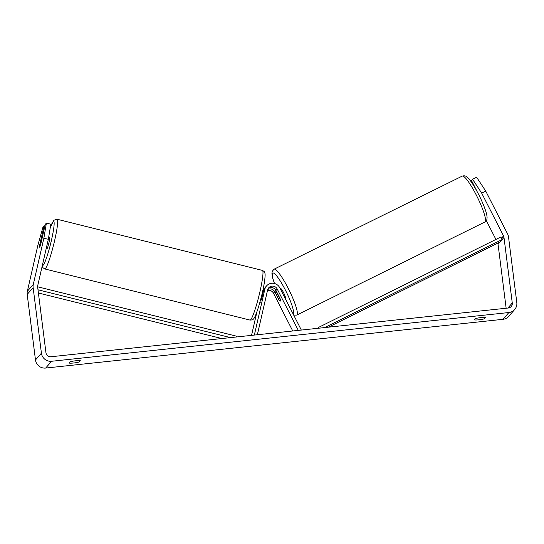 <?xml version="1.0" encoding="UTF-8"?>
<svg xmlns="http://www.w3.org/2000/svg" width="544" height="544" viewBox="0 0 544 544"><rect width="100%" height="100%" fill="white"/><g stroke="black" fill="none" stroke-linecap="round" stroke-linejoin="round"><path stroke-width="0.82" d="M484.262 317.41L484.439 318.784A5.753 0.755 -7.2 0 1 478.924 319.804A5.753 0.755 -7.2 0 1 474.252 319.872L475.34 318.621A5.753 0.755 -7.2 0 1 480.855 317.601A5.753 0.755 -7.2 0 1 485.527 317.533L484.439 318.784M79.057 360.597L79.227 361.971L80.322 360.72A5.753 0.755 172.8 0 0 75.643 360.788A5.753 0.755 172.8 0 0 70.135 361.808L69.04 363.059A5.753 0.755 172.8 0 0 73.719 362.991A5.753 0.755 172.8 0 0 79.227 361.971M42.452 236.756A5.753 0.626 -76 0 0 42.337 236.021A5.753 0.626 -76 0 0 42.208 236.082A5.753 0.626 -76 0 0 41.262 238.238L39.454 246.126A5.753 0.626 -76 0 0 39.467 247.064A5.753 0.524 -76.2 0 0 39.535 247.18A5.753 0.524 -76.2 0 0 39.644 247.119A5.753 0.524 -76.2 0 0 40.746 244.229L45.295 224.352L46.383 223.101L50.837 224.196L48.328 239.299L37.74 285.552A4.604 4.515 41.2 0 0 37.665 287.13L45.948 352.702A4.604 4.515 41.2 0 0 51.048 356.742L508.314 308.006A4.604 4.515 41.2 0 0 512.271 303.001L503.989 237.429A4.604 4.515 41.2 0 0 503.52 235.912L481.678 193.106L472.573 179.248L471.485 180.492L476.802 190.917M44.941 225.91L44.112 225.706L43.017 226.95L37.944 244.99L27.356 291.251A9.2 9.024 41.2 0 0 27.2 294.406L35.482 359.972A9.2 9.024 41.2 0 0 45.682 368.057L502.955 319.321A9.2 9.024 41.2 0 0 508.742 316.329L514.672 309.536A9.2 9.024 41.2 0 0 516.8 302.518L508.518 236.946A9.2 9.024 41.2 0 0 507.579 233.906L485.738 191.107L481.678 193.106M48.328 239.299L43.88 238.204L33.293 284.458A9.2 9.024 41.2 0 0 33.136 287.613L41.419 353.185A9.2 9.024 41.2 0 0 51.619 361.27L508.892 312.535A9.2 9.024 41.2 0 0 514.672 309.536M472.573 179.248L476.632 177.249L485.738 191.107M470.968 181.519L471.804 181.111M480.944 199.09A5.753 1.04 -116.2 0 0 480.869 198.886L480.57 198.302M495.917 239.435L486.363 220.701M506.144 308.237L498.052 244.215A4.604 4.515 41.2 0 0 497.787 243.148M44.112 225.706L39.556 245.589A5.753 0.524 -76.2 0 0 39.528 245.8M43.88 238.204L46.383 223.101M276.542 291.625L276.386 291.7A5.753 0.945 -116.3 0 0 275.237 290.761A5.753 0.945 -116.3 0 0 275.182 290.802A5.753 0.945 -116.3 0 0 275.468 292.828L279.194 300.125A5.753 0.945 -116.3 0 0 280.337 301.07A5.753 1.04 63.8 0 1 278.759 299.656L274.734 291.761A5.175 5.08 41.2 0 0 267.764 289.442M285.355 298.568A5.753 0.945 -116.3 0 0 285.423 298.554A5.753 0.945 -116.3 0 0 285.484 298.506A5.753 0.945 -116.3 0 0 283.628 292.788A5.753 0.945 -116.3 0 0 280.323 288.245L280.051 288.374M280.398 301.022A5.753 0.945 -116.3 0 0 280.106 299.003L280.167 298.969M276.386 291.7L280.106 299.003M38.4 292.998L221.802 338.545M37.998 289.796L230.534 337.613M37.631 286.79L236.592 336.199L236.409 336.988M324.646 327.583L502.132 239.55L499.909 242.094L328.345 327.189M502.132 239.55L500.827 237L318.39 327.481L318.764 328.209M318.39 327.481L317.655 328.331M261.399 299.982A5.753 0.524 -76.2 0 0 261.61 299.275L263.561 290.741A8.051 7.895 -138.8 0 1 265.288 287.354L266.546 285.913A8.051 7.895 -138.8 0 1 279.718 287.715L301.328 330.065M268.158 288.592A5.175 5.08 -138.8 0 1 275.917 290.408L279.949 298.302A5.753 1.04 63.8 0 1 280.33 301.07M267.485 290.51A5.175 5.08 -138.8 0 1 273.469 293.209L292.747 330.983M257.36 334.757L267.607 289.986A5.175 5.08 -138.8 0 1 277.182 288.966L298.316 330.392M254.347 335.077L264.826 289.299A8.051 7.895 -138.8 0 1 266.546 285.913M264.738 288.068A8.051 7.895 41.2 0 0 262.738 290.945M251.539 335.376L256.992 311.549M46.145 248.826L46.764 248.982A5.753 0.626 -76 0 0 46.893 248.921A5.753 0.626 -76 0 0 48.885 243.066A5.753 0.626 -76 0 0 49.552 237.823L48.613 237.585M263.255 292.108L262.718 291.972A5.753 0.626 104 0 1 260.916 299.86M508.892 312.535L502.955 319.321M51.619 361.27L45.682 368.057M503.52 235.912L501.473 238.258M503.989 237.429L498.052 244.215M512.271 303.001L507.851 308.054M33.293 284.458L27.356 291.251M33.136 287.613L27.2 294.406M41.419 353.185L35.482 359.972M485.187 221.782A25.595 4.209 63.7 0 1 484.942 221.986L486.118 221.041C486.71 220.51 487.03 219.341 487.077 217.532C486.996 213.697 484.473 206.55 479.502 196.092C474.232 185.864 470.104 179.547 467.126 177.147C465.99 175.875 464.358 175.528 462.237 176.1A25.595 4.209 63.7 0 1 476.932 196.316A25.595 4.209 63.7 0 1 485.187 221.782M293.726 315.166L296.766 315.085A25.595 4.209 -116.3 0 0 297.017 314.881A25.595 4.209 -116.3 0 0 288.762 289.415A25.595 4.209 -116.3 0 0 274.067 269.198L462.237 176.1M274.516 283.519A22.719 3.733 63.7 0 1 272.578 273.217A22.719 3.733 63.7 0 1 285.457 290.217A22.719 3.733 63.7 0 1 293.175 313.582A22.719 3.733 63.7 0 1 292.998 313.738M274.734 291.761L273.469 293.209M277.182 288.966L275.917 290.408M264.826 289.299L263.561 290.741M262.426 270.409L57.12 219.252A25.595 2.774 104 0 1 54.155 242.59A25.595 2.774 104 0 1 45.308 268.668A25.595 2.774 104 0 1 44.744 268.933L250.043 320.09A25.595 2.774 -76 0 0 250.607 319.824A25.595 2.774 -76 0 0 259.461 293.746A25.595 2.774 -76 0 0 262.426 270.409C264.173 271.47 264.921 272.129 264.663 272.394C264.921 273.53 265.642 273.455 264.438 281.976C262.439 295.467 255.714 318.145 253.259 319.117C253.205 319.682 252.137 320.008 250.043 320.09M42.398 265.186A22.719 2.462 -76 0 0 43.166 265.214A22.719 2.462 -76 0 0 51.469 240.142A22.719 2.462 -76 0 0 53.149 221.592A22.719 2.462 -76 0 0 50.266 227.63M274.448 283.499L272.782 278.385L271.932 273.652L272.245 271.279L274.067 269.198M296.766 315.085L484.942 221.986M275.237 290.761L275.924 290.421M264.098 288.714L262.922 290.068M57.12 219.252L53.91 220.232L50.293 227.453M263.48 291.128L262.732 290.938M260.433 302.226L259.95 302.104M42.214 265.989L42.922 267.689L44.744 268.933"/></g></svg>
